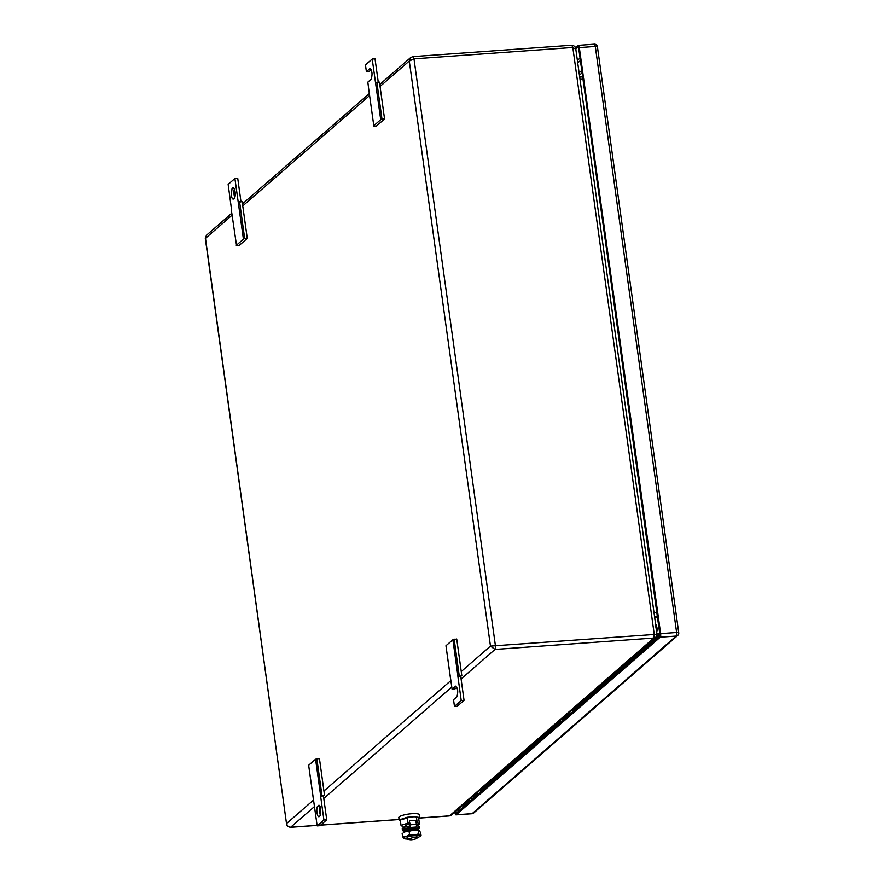 <?xml version="1.0" encoding="UTF-8"?>
<svg xmlns="http://www.w3.org/2000/svg" width="884" height="884" viewBox="0 0 884 884"><rect width="100%" height="100%" fill="white"/><g stroke="black" fill="none" stroke-linecap="round" stroke-linejoin="round"><path stroke-width="1.33" d="M579.429 75.151L582.335 72.621M575.617 49.095L572.81 47.471L571.782 45.217C574.224 45.714 575.539 46.819 575.727 48.532L657 634.204L655.862 637.242L451.625 814.96L449.138 815.877M656.812 634.193L654.259 634.48L653.851 638.049L655.862 637.242M419.535 817.998L449.514 815.844L653.851 638.049L495.029 649.431L490.465 646.105L409.281 61.007L410.662 57.571L412.773 56.686A2.961 0.884 -94.1 0 1 412.961 56.598L410.662 57.571L379.777 84.444M290.272 827.225A2.961 0.884 -94.1 0 0 290.504 827.314C288.073 826.816 286.759 825.711 286.56 823.999L205.298 238.326L206.436 235.288L231.774 213.232M461.249 671.531L490.465 646.105L654.259 634.48L572.81 47.471L413.988 58.841L495.438 645.85A2.961 0.884 -94.1 0 1 495.029 649.431L461.083 678.967M380.054 86.433L409.281 61.007L413.988 58.841A2.961 0.884 -94.1 0 0 412.961 56.598L571.782 45.217M314.483 806.528L290.692 827.225C288.394 827.126 287.057 825.866 286.67 823.435L313.245 800.318M286.56 823.999L205.486 238.337L232.05 215.221M373.788 125.694L368.683 88.886L373.788 125.694L380.717 119.66L372.208 59.029L365.457 64.908L366.385 71.604L370.098 68.51M370.462 68.609L369.755 68.665C372.164 70.499 372.65 74.002 371.214 79.184L367.843 82.124L368.683 88.886M380.717 119.66L381.976 118.997L376.86 82.19L375.612 82.853M373.589 126.29L376.518 125.948L384.562 118.942L381.976 118.997M384.562 118.942L379.457 82.135L376.86 82.19M372.208 59.029L375.026 58.83L378.264 82.157M371.203 69.659L369.203 71.405L366.385 71.604M456.155 686.216L455.459 686.26C457.857 688.106 458.343 691.608 456.918 696.78L453.536 699.719L454.464 706.415L461.227 700.537L457.912 676.636L461.846 675.84L457.989 676.558L452.884 639.751L445.956 645.773L452.078 689.2L455.801 686.106M445.956 645.773L451.061 682.581M452.884 639.751L456.73 639.033L461.846 675.84M456.906 687.255L454.895 689.001L452.078 689.2M460.73 676.426L464.045 700.327L457.282 706.206L454.464 706.415M464.045 700.327L461.227 700.537M454.144 639.077L459.249 675.884M233.166 199.165L234.315 198.303A5.426 1.613 -94.1 0 0 235.078 191.751A5.426 1.613 -94.1 0 0 233.199 187.629A5.426 1.613 -94.1 0 0 232.857 187.784L232.05 188.491L234.083 188.347M236.492 245.166L231.188 208.956L236.492 245.166L243.409 239.144L234.901 178.502L237.73 178.303L240.956 201.629M236.293 245.763L239.221 245.42L247.266 238.415L242.15 201.607L238.304 202.337M234.415 189.021A5.426 1.613 -94.1 0 0 234.116 194.834A5.426 1.613 -94.1 0 0 234.779 197.563M234.901 178.502L228.149 184.38L231.376 208.359M233.509 199.01C232.558 199.475 231.829 198.16 231.288 195.044L232.05 188.491M243.409 239.144L244.669 238.47L239.564 201.662M247.266 238.415L244.669 238.47M319.787 805.943L317.754 806.086A5.426 1.613 -94.1 0 0 316.991 812.639A5.426 1.613 -94.1 0 0 318.87 816.761A5.426 1.613 -94.1 0 0 319.212 816.606L320.019 815.899L320.781 809.346C320.24 806.23 319.511 804.915 318.56 805.39L318.903 805.225M320.107 806.628A5.426 1.613 -94.1 0 0 319.809 812.44A5.426 1.613 -94.1 0 0 320.472 815.159M326.737 819.799L319.986 825.689L317.168 825.888L323.92 820.009L320.605 796.108L323.422 795.909L326.737 819.799L323.92 820.009M323.422 795.909L324.538 795.313L321.942 795.357L320.693 796.031L315.577 759.223L308.66 765.246L317.168 825.888M317.754 806.086L319.268 805.335M308.66 765.246L313.765 802.053M315.577 759.223L319.433 758.505L324.538 795.313M316.837 758.549L321.942 795.357M654.668 617.386L657.961 617.629M656.646 631.695L657.718 629.662L655.608 624.148M654.127 640.922A3.945 3.68 -131 0 1 653.353 639.43M656.558 631.032L655.563 625.308M481.117 789.29L481.393 791.224M471.548 799.788A3.945 3.68 -131 0 1 470.774 798.296M655.773 637.32A2.464 2.298 49 0 0 656.315 639.021M655.994 637.121A2.464 2.298 49 0 0 656.525 638.823M659.994 635.817A2.464 2.298 49 0 0 656.956 635.419M657.497 637.983A1.481 1.381 -131 0 1 659.563 636.182M473.205 796.186A2.464 2.298 49 0 0 473.736 797.887M473.957 797.699L473.437 796.473A2.464 2.298 49 0 1 473.415 795.998M477.415 794.683A2.464 2.298 49 0 0 475.813 793.92M474.918 796.86A1.481 1.381 -131 0 1 476.995 795.059M472.211 799.213L471.404 797.744M472.399 799.048L471.592 797.578M477.194 792.705L478.531 793.71M477.537 794.583L475.89 794.119M477.725 794.418L476.531 793.854M654.79 640.347L653.983 638.878M654.978 640.182L654.171 638.712M656.9 633.496L660.249 634.115M660.094 635.706L658.469 635.253M660.193 635.452L659.099 634.988M660.226 637.22L456.166 814.783L472.144 813.634L676.205 636.071L660.226 637.22A2.961 0.884 -94.1 0 0 660.635 633.64L676.614 632.502A2.961 0.884 85.9 0 1 676.205 636.071A2.961 2.763 49 0 0 677.752 635.441A2.961 2.961 0 0 0 678.735 632.8L597.418 46.741A2.961 2.961 0 0 0 594.269 44.2A2.961 0.884 85.9 0 1 595.297 46.443L579.318 47.592L660.635 633.64M579.318 47.592A2.961 0.884 -94.1 0 0 578.302 45.349A2.961 0.884 -94.1 0 0 578.114 45.427L575.517 47.681M456.166 814.783A2.961 0.884 -94.1 0 1 455.978 814.871A2.961 0.884 -94.1 0 1 454.951 812.617L454.884 812.12M455.293 811.766L455.967 813.346L660.028 635.784L578.501 46.852M575.804 49.04L578.313 46.863M582.015 70.278L579.097 72.808M481.25 790.23L555.903 725.278M572.545 710.791L647.187 645.839M651.088 642.281L651.243 643.43L647.32 646.834L647.165 645.696L651.928 641.552L651.828 640.756M647.906 644.171L648.016 644.955M468.509 801.147L468.664 802.296L464.752 805.7L464.586 804.562L469.36 800.418L469.249 799.622M465.327 803.037L465.437 803.821M403.248 832.794A8.387 1.746 -7.9 0 1 403.469 832.617A7.801 1.624 -7.9 0 1 403.778 832.153A7.801 1.624 -7.9 0 1 413.347 829.767A7.801 1.624 -7.9 0 1 418.906 830.463A8.387 1.746 -7.9 0 1 418.994 830.496L418.917 830.474A8.387 1.746 -7.9 0 0 413.579 830.186L409.071 831.236L409.535 834.562L406.32 836.408A8.387 1.746 -7.9 0 1 414.242 834.96A8.387 1.746 -7.9 0 1 420.011 835.468A8.387 1.746 -7.9 0 1 419.756 836.529A8.387 1.746 -7.9 0 1 417.712 837.468L417.579 837.513A8.387 1.746 -7.9 0 1 417.027 837.678M418.906 830.463L418.43 829.17A7.503 1.558 172.1 0 0 413.071 828.485A7.503 1.558 172.1 0 0 403.877 830.783A7.503 1.558 172.1 0 0 403.579 831.225L403.48 832.606A8.387 1.746 -7.9 0 1 405.513 831.678L405.657 831.634A8.387 1.746 -7.9 0 1 413.579 830.186L418.298 830.573L418.751 833.91L414.242 834.96L409.535 834.562M419.712 817.501L419.325 814.728A10.365 2.155 172.1 0 0 411.9 813.689A10.365 2.155 172.1 0 0 398.794 817.578L399.181 820.352L412.287 816.462L419.712 817.501L418.718 818.639M400.441 821.17L399.181 820.352M407.126 817.258L400.22 819.59L401.027 825.424L407.944 823.092L407.126 817.258L416.353 816.595L418.673 818.264L419.48 824.098L416.452 825.126M405.579 826.927L403.347 827.092L401.027 825.424M416.132 822.507L417.16 822.429L416.353 816.595M407.944 823.092L409.568 822.971M417.16 822.429L419.48 824.098M405.579 826.971L405.369 825.435L409.69 823.811M413.524 837.446A4.939 1.028 -7.9 0 1 417.06 837.944A4.939 1.028 -7.9 0 1 410.828 839.8L407.292 839.303L413.524 837.446M407.292 839.303L407.06 837.634A4.939 1.028 -7.9 0 1 413.303 835.789A4.939 1.028 -7.9 0 1 416.839 836.286L417.06 837.944M407.259 839.038A8.387 1.746 -7.9 0 1 404.308 838.673A8.387 1.746 -7.9 0 1 403.877 838.452A8.387 1.746 -7.9 0 1 406.176 836.452L406.32 836.408M419.347 830.684L418.298 830.573L420.607 832.242L421.071 835.579L418.751 833.91M419.977 836.352L421.071 835.579M405.513 831.678L403.469 832.617M406.176 836.452L402.618 836.894L402.165 833.568M409.071 831.236L405.657 831.634M402.618 836.894L404.938 838.562L403.877 838.452M405.679 829.877A5.227 1.094 -7.9 0 1 412.298 827.91A5.227 1.094 -7.9 0 1 416.044 828.441M403.645 831.037A8.508 1.768 -7.9 0 1 402.43 830.33A8.508 1.768 -7.9 0 1 409.966 827.501L409.314 821.103L410.275 824.805A2.232 0.663 -94.1 0 1 409.966 827.501L416.077 827.059A8.508 1.768 -7.9 0 1 419.292 827.988A8.508 1.768 -7.9 0 1 418.32 829.004M416.452 825.656A8.508 1.768 -7.9 0 1 419.093 826.551L419.292 827.988M402.43 830.33L402.231 828.894A8.508 1.768 -7.9 0 1 409.767 826.065M416.077 827.059A2.232 0.663 -94.1 0 0 416.386 824.363L415.823 820.319L409.723 820.75M572.412 709.863L572.677 711.797M562.832 720.361A3.945 3.68 -131 0 1 562.058 718.869M564.489 716.747A2.464 2.298 49 0 0 565.031 718.449M564.71 716.559A2.464 2.298 49 0 0 565.241 718.261M568.699 715.244A2.464 2.298 49 0 0 567.097 714.482M566.213 717.421A1.481 1.381 -131 0 1 568.279 715.62M563.495 719.775L562.699 718.316M563.694 719.609L562.887 718.151M568.489 713.278L569.826 714.272M568.821 715.145L567.185 714.692M569.009 714.979L567.815 714.427M559.793 721.72L559.959 722.858L556.036 726.272L555.881 725.123L560.644 720.979L560.533 720.195M556.622 723.609L556.721 724.394M580.014 79.383L583.241 79.151M654.038 612.855L657.265 612.623M657.751 616.126L654.525 616.358M451.779 687.056L323.776 798.44M317.102 825.402L290.504 827.314A2.961 0.884 -94.1 0 0 290.692 827.225L317.091 825.336M320.682 825.081L399.06 819.468M369.357 95.748L242.757 205.906M323.942 791.003L450.542 680.846M233.564 187.728L232.857 187.784M655.74 625.154L656.37 624.601M656.911 630.358L657.718 629.662M678.735 632.8A2.961 0.619 -7.9 0 0 676.614 632.502L595.297 46.443A2.961 0.619 -7.9 0 1 597.418 46.741M594.081 44.288A2.961 0.884 85.9 0 1 594.269 44.2L578.302 45.349M455.978 814.871L471.957 813.722A2.961 2.961 0 0 0 473.691 813.004A2.961 2.763 49 0 1 472.144 813.634A2.961 0.884 85.9 0 1 471.957 813.722A2.961 0.884 85.9 0 1 471.758 813.667M455.359 812.263L457.371 812.12M580.291 57.891L577.385 60.432M580.633 60.333L577.716 62.863M416.386 824.363L410.275 824.805M579.694 77.085L582.921 76.853M419.469 818.076L449.326 815.932L451.625 814.96M369.081 93.759L242.481 203.917M399.071 819.534L320.594 825.159M205.298 238.326L206.436 235.288M473.691 813.004L677.752 635.441M419.756 836.529L420.574 835.944"/></g></svg>
